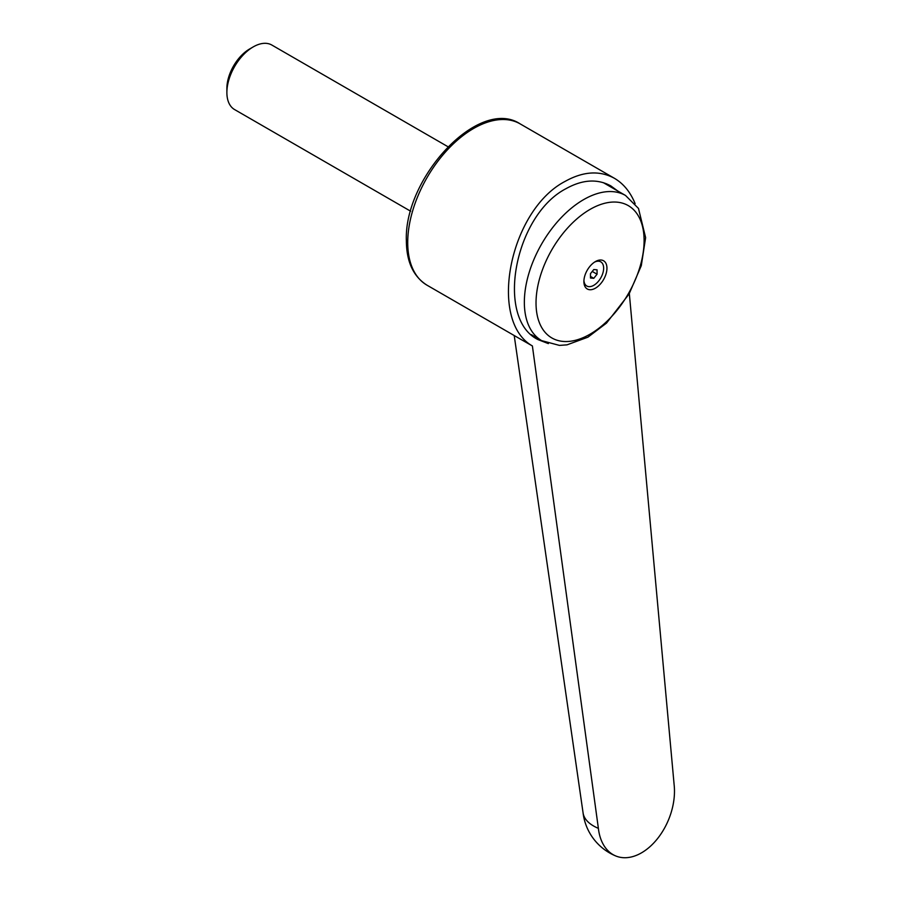 <?xml version="1.0" encoding="UTF-8"?>
<svg xmlns="http://www.w3.org/2000/svg" width="901" height="901" viewBox="0 0 901 901"><rect width="100%" height="100%" fill="white"/><g stroke="black" fill="none" stroke-linecap="round" stroke-linejoin="round"><path stroke-width="1.35" d="M583.037 812.533A53.553 26.32 -6.5 0 0 583.082 812.927A53.553 26.32 -6.5 0 0 598.377 828.346L532.39 345.95L521.116 339.519M532.39 345.95C487.632 320.711 509.639 210.147 565.164 181.36C583.262 171.291 599.694 170.278 614.437 178.308C623.515 183.646 630.407 192.093 635.126 203.649M548.36 343.608L537.987 339.587C495.223 318.729 514.403 215.384 565.986 188.681C582.463 179.524 597.419 178.601 610.833 185.91L617.579 190.877M536.027 302.984A76.416 44.126 120 0 0 590.065 334.181A76.416 44.126 120 0 0 644.102 240.59A76.416 44.126 120 0 0 590.065 209.392A76.416 44.126 120 0 0 536.027 302.984M595.415 261.572A16.297 9.415 120 0 0 595.381 261.594A16.297 9.415 120 0 0 583.893 281.484A16.297 9.415 120 0 0 595.415 288.185A16.297 9.415 120 0 0 606.947 268.216A16.297 9.415 120 0 0 595.415 261.572M594.525 262.123A13.966 8.064 -60 0 1 603.636 268.667A13.966 8.064 -60 0 1 593.77 285.324A13.966 8.064 -60 0 1 583.927 280.481M410.653 211.217L234.598 109.573A37.256 21.511 -60 0 1 226.883 92.521A37.256 21.511 -60 0 1 253.226 46.897L253.226 46.897A37.256 21.511 -60 0 1 271.854 45.05L447.91 146.694M249.667 48.958L253.226 46.897L249.667 48.958A32.211 18.594 -60 0 0 226.883 88.411L226.883 92.521M590.482 278.026L590.482 273.634L593.77 269.534L597.059 269.827L597.059 274.219L593.77 278.319L590.482 278.026M592.239 271.438L597.059 274.219M590.482 276.416L593.77 278.319M606.632 183.838A84.75 48.936 -60 0 1 609.02 185.933M629.326 293.557L674.117 784.625A53.553 34.925 -67.5 0 1 656.919 839.383A53.553 34.925 -67.5 0 1 615.721 855.95A53.553 34.925 -67.5 0 1 598.377 828.346M520.147 123.876A93.141 53.778 120 0 0 473.577 128.483A93.141 53.778 120 0 0 407.725 242.56A93.141 53.778 120 0 0 427.006 285.189C413.356 276.584 406.475 261.74 406.362 240.657C403.862 177.779 478.949 96.655 520.147 123.876L614.437 178.308M524.348 302.285A83.827 48.395 120 0 0 541.715 340.657L559.442 345.398L567.022 344.846L587.925 337.177L606.497 323.11L629.078 294.008L641.298 265.66L645.623 237.65L638.482 208.435L625.531 195.472A83.827 48.395 120 0 0 583.623 199.628A83.827 48.395 120 0 0 524.348 302.285M583.082 812.927L514.212 335.532M531.252 334.62L541.715 340.657M603.287 182.633L625.531 195.472M427.006 285.189L521.386 339.677M583.06 812.747A53.553 53.553 0 0 0 615.721 855.95"/></g></svg>
